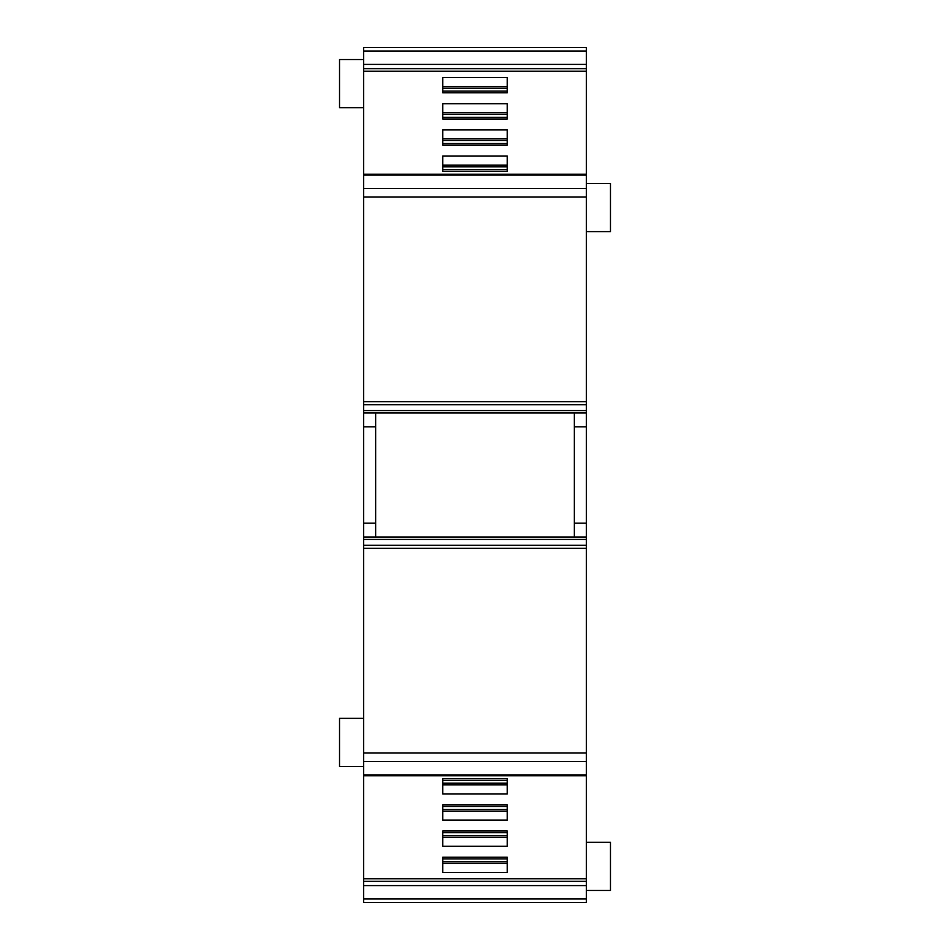 <?xml version="1.0" encoding="UTF-8"?>
<svg xmlns="http://www.w3.org/2000/svg" width="950" height="950" viewBox="0 0 950 950"><rect width="100%" height="100%" fill="white"/><g stroke="black" fill="none" stroke-linecap="round" stroke-linejoin="round"><path stroke-width="1.43" d="M586.388 183.457L610.47 183.457L610.47 231.622L586.388 231.622M586.388 537.023L363.613 537.023L363.613 539.422L586.388 539.422L586.388 410.578L363.613 410.578L363.613 404.747L586.388 404.747L586.388 410.578M586.388 539.422L586.388 878.786L363.613 878.786L363.613 775.782L586.388 775.782M586.388 898.973L363.613 898.973L363.613 902.5L586.388 902.5L586.388 878.786M363.613 51.027L363.613 47.5L586.388 47.5L586.388 71.214L363.613 71.214L363.613 51.027L586.388 51.027M363.613 71.214L363.613 174.218L586.388 174.218L586.388 71.214M586.388 174.218L586.388 404.747M574.346 537.023L574.346 412.977M363.613 539.422L363.613 775.782M507.217 857.197L507.217 872.48L442.783 872.48L442.783 857.197L507.217 857.197L507.217 858.883L442.783 858.883L442.783 857.197M507.217 778.644L442.783 778.644L442.783 793.927L507.217 793.927L507.217 778.644L507.217 780.33L442.783 780.33L442.783 778.644M507.217 804.828L442.783 804.828L442.783 820.111L507.217 820.111L507.217 804.828L507.217 806.514L442.783 806.514L442.783 804.828M507.217 831.012L442.783 831.012L442.783 846.296L507.217 846.296L507.217 831.012L507.217 832.699L442.783 832.699L442.783 831.012M363.613 878.786L363.613 885.602L586.388 885.602M363.613 898.973L363.613 885.602M507.217 171.356L442.783 171.356L442.783 156.073L507.217 156.073L507.217 171.356L507.217 169.67L442.783 169.67L442.783 171.356M507.217 77.52L442.783 77.52L442.783 92.803L507.217 92.803L507.217 77.52M507.217 103.704L442.783 103.704L442.783 118.987L507.217 118.987L507.217 103.704M507.217 129.889L442.783 129.889L442.783 145.172L507.217 145.172L507.217 129.889M363.613 174.218L363.613 175.097L586.388 175.097M586.388 188.48L363.613 188.48L363.613 175.097M363.613 188.48L363.613 196.994L586.388 196.994M586.388 401.731L363.613 401.731L363.613 196.994M363.613 401.731L363.613 404.747M363.613 410.578L363.613 412.977L586.388 412.977M586.388 426.835L574.346 426.835M586.388 523.165L574.346 523.165M586.388 890.459L610.47 890.459L610.47 842.294L586.388 842.294M363.613 412.977L363.613 537.023M375.654 412.977L375.654 537.023M507.217 863.455L442.783 863.455M507.217 784.902L442.783 784.902M507.217 811.086L442.783 811.086M507.217 837.271L442.783 837.271M507.217 165.098L442.783 165.098M507.217 92.803L507.217 91.117L442.783 91.117L442.783 92.803M507.217 86.545L442.783 86.545M507.217 118.987L507.217 117.301L442.783 117.301L442.783 118.987M507.217 112.729L442.783 112.729M507.217 145.172L507.217 143.486L442.783 143.486L442.783 145.172M507.217 138.914L442.783 138.914M363.613 426.835L375.654 426.835M363.613 523.165L375.654 523.165M363.613 107.706L339.53 107.706L339.53 59.541L363.613 59.541M363.613 766.519L339.53 766.519L339.53 718.354L363.613 718.354M507.217 861.757L442.783 861.757M507.217 783.204L442.783 783.204M507.217 809.388L442.783 809.388M507.217 835.572L442.783 835.572M507.217 166.796L442.783 166.796M507.217 88.243L442.783 88.243M507.217 114.427L442.783 114.427M507.217 140.612L442.783 140.612M586.388 545.253L363.613 545.253M363.613 548.269L586.388 548.269M586.388 753.006L363.613 753.006M363.613 761.52L586.388 761.52M586.388 774.903L363.613 774.903M586.388 881.339L363.613 881.339M586.388 64.398L363.613 64.398M586.388 68.661L363.613 68.661"/></g></svg>

